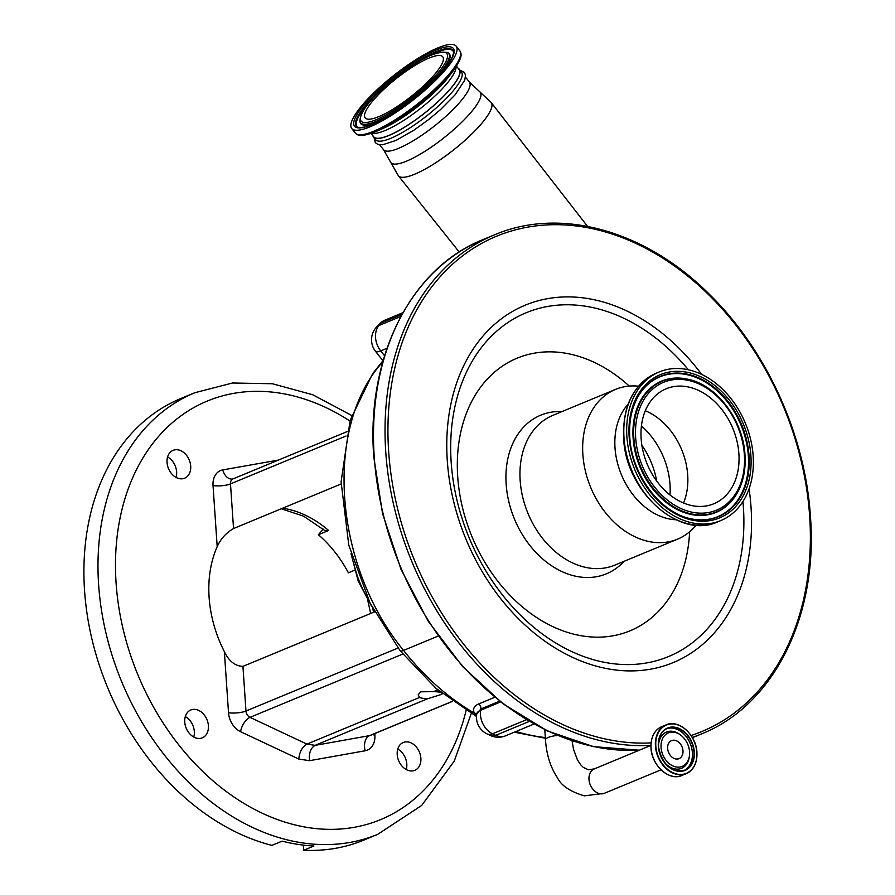<?xml version="1.0" encoding="UTF-8"?>
<svg xmlns="http://www.w3.org/2000/svg" width="895" height="895" viewBox="0 0 895 895"><rect width="100%" height="100%" fill="white"/><g stroke="black" fill="none" stroke-linecap="round" stroke-linejoin="round"><path stroke-width="1.34" d="M689.553 751.8A18.135 13.526 -112.5 0 1 689.418 755.984A18.135 13.526 -112.5 0 1 674.74 766.623A18.135 13.526 -112.5 0 1 661.069 747.437A18.135 13.526 -112.5 0 1 680.782 735.153A18.135 13.526 -112.5 0 1 689.553 751.8M674.673 740.254A9.767 7.283 -112.5 0 1 682.672 748.791A9.767 7.283 -112.5 0 1 679.048 758.647A9.767 7.283 -112.5 0 1 675.949 758.994A9.767 7.283 -112.5 0 1 667.95 750.446A9.767 7.283 -112.5 0 1 671.574 740.601A9.767 7.283 -112.5 0 1 674.673 740.254M689.631 531.753A147.552 109.995 -112.5 0 1 575.116 634.488A147.552 109.995 -112.5 0 1 457.714 476.778A147.552 109.995 -112.5 0 1 510.15 361.457A147.552 109.995 -112.5 0 1 629.297 386.092M562.049 411.555A85.853 64.004 67.5 0 0 506.156 484.195A85.853 64.004 67.5 0 0 552.148 566.132A85.853 64.004 67.5 0 0 624.083 561.299M696.12 525.13A81.042 60.424 -112.5 0 1 677.526 539.17A81.042 60.424 -112.5 0 1 582.869 454.548A81.042 60.424 -112.5 0 1 615.491 389.414A81.042 60.424 -112.5 0 1 638.56 386.192M675.993 519.771A66.185 49.337 -112.5 0 1 615.01 447.858A66.185 49.337 -112.5 0 1 628.122 404.204M626.869 436.603A80.427 59.954 -112.5 0 1 659.235 371.962A80.427 59.954 -112.5 0 1 753.165 455.924A80.427 59.954 -112.5 0 1 720.799 520.566A80.427 59.954 -112.5 0 1 626.869 436.603M641.144 438.785A62.236 46.395 -112.5 0 1 666.193 388.766A62.236 46.395 -112.5 0 1 738.89 453.743A62.236 46.395 -112.5 0 1 713.841 503.762A62.236 46.395 -112.5 0 1 641.144 438.785M645.317 410.738A62.236 46.395 -112.5 0 1 687.696 474.943A62.236 46.395 -112.5 0 1 683.534 502.99M499.645 701.188L480.85 708.974L480.649 710.227A18.705 7.898 -171.1 0 0 476.677 714.154L476.677 714.154A18.705 18.705 0 0 0 487.193 733.967L487.193 733.967A18.705 9.644 115.2 0 0 492.53 733.788L495.752 735.31A18.705 9.644 115.2 0 1 490.415 735.477L487.193 733.967M383.026 361.759L383.071 360.842M381.729 365.775L381.874 362.855A4.162 3.669 -156.5 0 0 382.724 362.095M476.52 715.362L474.361 713.158C472.526 709.153 473.947 706.088 478.624 703.962L494.767 697.272M478.624 703.962A4.162 3.099 -112.5 0 1 480.85 708.974L476.677 714.154M382.959 361.177L381.874 362.855C323.8 428.157 333.824 565.416 403.555 650.408A235.866 175.834 67.5 0 0 474.361 713.158A4.162 3.401 152.1 0 1 476.677 714.12M458.296 68.49A54.651 12.877 141.8 0 1 459.392 69.374L461.518 72.07A54.651 12.877 141.8 0 1 452.243 91.95A54.651 12.877 141.8 0 1 407.628 129.383A54.651 12.877 141.8 0 1 375.654 139.721L373.528 137.024A54.651 12.877 141.8 0 1 372.924 135.749M459.392 69.374A54.651 12.877 141.8 0 1 450.118 89.254A54.651 12.877 141.8 0 1 405.502 126.687A54.651 12.877 141.8 0 1 373.528 137.024M456.461 66.152L459.146 69.564A54.338 12.798 141.8 0 1 429.343 109.235A54.338 12.798 141.8 0 1 373.774 136.834L371.089 133.422M388.195 79.957A66.498 15.662 -38.2 0 0 351.724 128.488A66.498 15.662 -38.2 0 0 419.733 94.713A66.498 15.662 -38.2 0 0 456.193 46.182A66.498 15.662 -38.2 0 0 388.195 79.957M434.355 74.744A49.359 11.624 -38.2 0 0 442.723 56.788A49.359 11.624 -38.2 0 0 413.848 66.129A49.359 11.624 -38.2 0 0 373.562 99.927A49.359 11.624 -38.2 0 0 365.194 117.883A49.359 11.624 -38.2 0 0 394.068 108.541A49.359 11.624 -38.2 0 0 434.355 74.744M354.532 570.272L348.401 572.811A108.06 80.561 -112.5 0 0 318.396 534.74L323.229 529.102M282.663 508.192A108.06 80.561 -112.5 0 1 328.633 530.5L318.396 534.74M346.029 436.033L230.496 483.893L233.539 528.542C226.055 532.905 220.606 538.947 217.194 546.677A108.06 80.561 67.5 0 0 209.106 597.357A108.06 80.561 67.5 0 0 224.354 651.616C228.885 661.148 235.083 666.07 242.937 666.372L245.98 711.022L398.018 648.036M233.539 528.542L341.096 483.994M374.591 611.833L242.937 666.372M441.09 692.64A12.474 3.423 176.1 0 0 433.56 691.645L420.751 691.801L418.144 694.867L419.61 697.429A12.474 3.423 176.1 0 0 427.765 698.682L440.329 694.788C443.338 693.502 443.808 692.875 441.727 692.898M328.633 530.5L325.344 530.892L303.651 516.214L281.287 508.763M471.251 713.55L454.257 761.097L421.69 805.444L377.746 834.308A238.987 178.161 -112.5 0 1 98.629 584.815A238.987 178.161 -112.5 0 1 194.808 392.737L180.734 398.566A238.987 178.161 -112.5 0 0 84.555 590.644A238.987 178.161 -112.5 0 0 271.867 845.383L282.104 841.143A238.987 178.161 67.5 0 0 313.921 846.01L303.685 850.25L303.338 845.115M377.746 834.308L363.672 840.148A238.987 178.161 -112.5 0 1 303.685 850.25M397.212 754.597A15.07 11.232 -112.5 0 1 403.276 742.492A15.07 11.232 -112.5 0 1 420.874 758.222A15.07 11.232 -112.5 0 1 414.81 770.326A15.07 11.232 -112.5 0 1 397.212 754.597M184.739 722.086A15.07 11.232 -112.5 0 1 190.803 709.981A15.07 11.232 -112.5 0 1 208.401 725.711A15.07 11.232 -112.5 0 1 202.337 737.816A15.07 11.232 -112.5 0 1 184.739 722.086M167.041 462.469A15.07 11.232 -112.5 0 1 173.104 450.353A15.07 11.232 -112.5 0 1 190.702 466.082A15.07 11.232 -112.5 0 1 184.638 478.198A15.07 11.232 -112.5 0 1 167.041 462.469M397.772 749.093A15.07 11.232 -112.5 0 1 406.8 764.05A15.07 11.232 -112.5 0 1 406.24 769.555M185.299 716.582A15.07 11.232 -112.5 0 1 194.327 731.539A15.07 11.232 -112.5 0 1 193.767 737.044M167.6 456.965A15.07 11.232 -112.5 0 1 176.628 471.922A15.07 11.232 -112.5 0 1 176.069 477.415M402.772 654.066L250.007 717.354L306.929 744.114L315.096 745.356L427.765 698.682M433.56 691.645L437.789 689.9M452.4 701.322L369.534 735.645L315.096 745.356C310.599 748.052 308.741 753.165 309.525 760.694L298.785 759.061C299.556 751.755 302.275 746.777 306.929 744.114L419.61 697.429M217.194 546.677L213.032 485.582A18.705 13.94 -112.5 0 1 222.732 469.909L278.412 460.075M692.271 737.424A270.156 201.397 -112.5 0 0 701.277 734.023C773.716 705.294 818.198 616.252 810.445 516.505C805.355 435.507 766.858 350.605 709.892 294.802C646.033 230.541 560.449 206.566 494.487 234.848A270.156 201.397 -112.5 0 0 385.756 451.975A270.156 201.397 -112.5 0 0 650.922 745.401L594.302 768.894A13.201 9.834 67.5 0 0 589.402 782.208A13.201 9.834 67.5 0 0 600.221 793.753A13.201 9.834 67.5 0 0 604.405 793.283L584.413 795.868C570.227 791.639 561.255 785.631 557.484 777.833C550.492 767.328 546.487 754.686 545.491 739.908L544.798 729.682M557.607 735.455A13.201 3.625 176.1 0 0 548.288 737.424A13.201 3.625 176.1 0 0 545.491 739.908M663.766 772.105A26.212 19.545 -112.5 0 1 651.034 748.007M651.023 747.929A26.212 19.545 -112.5 0 1 651.247 741.888M651.045 747.918A26.391 19.679 -112.5 0 1 661.673 726.706C654.189 730.32 650.631 737.402 650.989 747.974C651.582 765.538 669.415 781.469 681.867 775.473A26.391 19.679 -112.5 0 1 651.045 747.918M655.442 746.106A26.391 19.679 -112.5 0 1 666.059 724.883A26.391 19.679 -112.5 0 1 696.881 752.438A26.391 19.679 -112.5 0 1 686.264 773.649A26.391 19.679 -112.5 0 1 655.442 746.106M655.811 746.061A26.123 19.477 -112.5 0 1 674.617 724.144A26.123 19.477 -112.5 0 1 696.836 752.337A26.123 19.477 -112.5 0 1 678.03 774.264A26.123 19.477 -112.5 0 1 655.811 746.061M658.328 746.452A22.923 17.083 -112.5 0 1 674.83 727.21A22.923 17.083 -112.5 0 1 694.319 751.957A22.923 17.083 -112.5 0 1 677.828 771.199A22.923 17.083 -112.5 0 1 658.328 746.452M658.362 746.452A22.655 16.882 -112.5 0 1 667.491 728.34A22.655 16.882 -112.5 0 1 693.949 751.99A22.655 16.882 -112.5 0 1 684.832 770.203A22.655 16.882 -112.5 0 1 658.373 746.553M666.719 728.698A22.655 16.882 -112.5 0 1 692.383 752.639A22.655 16.882 -112.5 0 1 684.037 770.494M689.418 755.984L689.262 757.058A19.623 14.633 -112.5 0 1 679.439 768.928A19.623 14.633 -112.5 0 1 664.179 762.014M658.675 748.735A19.623 14.633 -112.5 0 1 658.597 747.806A19.623 14.633 -112.5 0 1 679.92 734.504L680.782 735.153M516.012 731.495A235.866 175.834 67.5 0 0 545.335 737.569M639.533 750.167A270.156 201.397 -112.5 0 1 374.233 456.752A270.156 201.397 -112.5 0 1 482.964 239.614C410.536 268.332 366.044 357.373 373.797 457.144L382.601 513.797L400.994 569.298L428.09 621.04L462.637 666.574L503.001 703.783L547.315 730.891L593.497 746.631L639.388 750.223M651.068 742.895A268.075 199.842 -112.5 0 1 388.665 451.695A268.075 199.842 -112.5 0 1 581.627 226.703A268.075 199.842 -112.5 0 1 809.651 516.113A268.075 199.842 -112.5 0 1 691.074 735.522M749.059 488.838A193.409 144.184 -112.5 0 1 751.028 507.141A193.409 144.184 -112.5 0 1 611.811 669.471A193.409 144.184 -112.5 0 1 447.287 460.668A193.409 144.184 -112.5 0 1 531.764 302.723A193.409 144.184 -112.5 0 1 701.646 374.412M742.939 501.502A186.07 138.703 -112.5 0 1 743.387 507.04A186.07 138.703 -112.5 0 1 609.45 663.195A186.07 138.703 -112.5 0 1 451.192 462.323A186.07 138.703 -112.5 0 1 528.061 311.986A186.07 138.703 -112.5 0 1 688.367 369.78M677.526 539.17L614.82 565.137A81.042 60.424 -112.5 0 1 520.163 480.525A81.042 60.424 -112.5 0 1 552.786 415.392L615.491 389.414M624.005 437.789A80.427 59.954 -112.5 0 1 656.371 373.148C633.425 384.291 622.517 405.938 623.647 438.102C625.471 491.478 679.573 540.054 717.935 521.751A80.427 59.954 -112.5 0 1 624.005 437.789M629.151 436.95A77.507 57.783 -112.5 0 1 684.943 371.895A77.507 57.783 -112.5 0 1 750.883 455.577A77.507 57.783 -112.5 0 1 695.091 520.633A77.507 57.783 -112.5 0 1 629.151 436.95M629.733 437.398A75.974 56.642 -112.5 0 1 639.377 394.359A75.974 56.642 -112.5 0 1 704.164 380.61A75.974 56.642 -112.5 0 1 749.037 455.656A75.974 56.642 -112.5 0 1 690.918 518.776C660.432 512.913 631.59 474.652 629.789 437.263C628.782 420.538 631.982 406.24 639.377 394.359M639.243 394.572A75.661 56.407 -112.5 0 1 703.75 381.136A75.661 56.407 -112.5 0 1 748.332 455.812A75.661 56.407 -112.5 0 1 690.671 518.72M735.813 495.293A71.052 52.973 -112.5 0 1 735.69 495.506A71.052 52.973 -112.5 0 1 675.099 508.371A71.052 52.973 -112.5 0 1 633.123 438.181A71.052 52.973 -112.5 0 1 687.483 379.156A71.052 52.973 -112.5 0 1 687.729 379.211M744.931 455.029A70.739 52.738 -112.5 0 1 735.947 495.092A70.739 52.738 -112.5 0 1 675.624 507.901A70.739 52.738 -112.5 0 1 633.839 438.024A70.739 52.738 -112.5 0 1 687.964 379.256L687.483 379.156M635.674 437.946A69.206 51.586 -112.5 0 1 685.492 379.872A69.206 51.586 -112.5 0 1 744.36 454.582A69.206 51.586 -112.5 0 1 694.542 512.656A69.206 51.586 -112.5 0 1 635.674 437.946M641.424 425.998A67.08 50.008 -112.5 0 1 669.997 484.441A67.08 50.008 -112.5 0 1 669.997 494.957M641.872 445.251A68.579 51.127 -112.5 0 1 656.684 481.029M385.186 320.052A18.705 13.94 67.5 0 0 381.091 323.05A18.705 11.657 -139.4 0 0 378.149 325.153A18.705 18.705 0 0 1 385.186 320.052L402.963 312.679M402.012 314.38L381.091 323.05L378.977 325.511L400.893 316.438M387.009 348.278L380.711 350.896A18.705 4.408 141.8 0 1 375.542 351.366A18.705 18.705 0 0 1 376.034 327.615A18.705 11.657 -139.4 0 1 378.977 325.511A18.705 13.94 67.5 0 0 380.711 350.896L384.57 355.785M526.495 719.725L492.53 733.788A18.705 13.94 67.5 0 1 480.649 710.227L500.629 701.948M383.429 359.611A18.705 4.408 141.8 0 1 381.639 359.119L375.542 351.366M490.415 735.477A18.705 18.705 0 0 0 505.53 735.835A18.705 13.94 67.5 0 1 495.752 735.31L529.325 721.404M491.221 102.556A59.115 13.928 141.8 0 1 481.174 124.047A59.115 13.928 141.8 0 1 432.956 164.512A59.115 13.928 141.8 0 1 398.342 175.733L390.343 161.726A56.888 13.403 141.8 0 0 422.507 152.821A56.888 13.403 141.8 0 0 470.546 112.882A56.888 13.403 141.8 0 0 479.474 91.503L491.221 102.556L587.534 226.368M465.512 77.138L469.394 82.06A54.651 12.877 141.8 0 1 460.108 101.952A54.651 12.877 141.8 0 1 415.504 139.374A54.651 12.877 141.8 0 1 383.53 149.711L390.343 161.726M371.805 133.165A54.338 12.798 -38.2 0 0 425.517 104.379A54.338 12.798 -38.2 0 0 456.036 66.801M453.138 70.918A65.402 15.405 -38.2 0 1 423.973 100.307A65.402 15.405 -38.2 0 1 376.493 131.308L382.389 128.746A57.079 13.447 -38.2 0 0 423.816 101.706A57.079 13.447 -38.2 0 0 449.268 76.053L453.138 70.918C464.125 55.378 460.869 53.252 459.761 50.702L456.193 46.182M376.493 131.308C358.817 138.356 357.508 134.686 355.293 133.008A66.498 15.662 -38.2 0 0 423.29 99.244A66.498 15.662 -38.2 0 0 459.761 50.702M389.045 80.36A62.874 14.812 -38.2 0 0 355.997 127.347A62.874 14.812 -38.2 0 0 418.871 94.311A62.874 14.812 -38.2 0 0 451.919 47.323A62.874 14.812 -38.2 0 0 389.045 80.36M390.019 81.3A61.341 14.454 -38.2 0 0 357.564 127.034C357.765 127.627 359.835 127.661 363.795 127.146C377.947 123.51 396.284 112.557 418.804 94.311C436.022 79.689 447.12 67.449 452.064 57.582C453.485 53.868 453.933 51.843 453.418 51.518A61.341 14.454 -38.2 0 0 390.019 81.3M372.454 98.786A61.005 14.376 -38.2 0 0 357.911 127.202M453.485 51.899A61.005 14.376 -38.2 0 0 422.462 59.383M437.364 77.059A56.407 13.291 -38.2 0 0 448.272 52.917L447.545 52.525C435.831 50.512 416.969 60.088 390.958 81.277C370.161 98.718 359.812 112.143 359.913 121.563A56.072 13.212 -38.2 0 0 417.864 94.333A56.072 13.212 -38.2 0 0 447.545 52.525M359.913 121.563L360.126 122.369A56.407 13.291 -38.2 0 0 386.148 117.413M391.025 81.277A54.55 12.854 -38.2 0 0 362.352 122.044A54.55 12.854 -38.2 0 0 416.891 93.393A54.55 12.854 -38.2 0 0 445.576 52.626A54.55 12.854 -38.2 0 0 391.025 81.277M438.181 636.065L403.555 650.408A12.474 2.942 -38.2 0 1 400.11 650.732L370.027 603.051L348.77 545.077L341.096 481.79L350.158 420.281L372.589 373.797L382.847 360.842M353.301 561.355A92.588 69.016 67.5 0 0 368.058 598.99M372.812 608.51A108.06 80.561 -112.5 0 1 373.495 612.292M349.945 421.008A226.513 168.864 67.5 0 0 116.093 583.126A226.513 168.864 67.5 0 0 277.562 819.596A226.513 168.864 67.5 0 0 466.105 710.473M374.781 733.564L374.882 735.097A18.705 13.94 -112.5 0 1 365.182 750.771L309.525 760.694M298.785 759.061L240.587 731.707A18.705 13.94 -112.5 0 1 228.516 712.711L224.354 651.616M365.182 750.771A12.474 8.2 -100.1 0 1 369.534 735.645A6.231 4.643 67.5 0 0 370.261 735.433L452.478 701.378M228.516 712.711A12.474 3.423 -3.9 0 0 245.98 711.022A6.231 4.643 67.5 0 0 250.007 717.354A12.474 6.433 -64.8 0 0 240.587 731.707M222.732 469.909A12.474 8.2 -100.1 0 0 232.599 479.004L233.013 478.892A6.231 4.643 67.5 0 0 230.496 483.893A12.474 3.423 176.1 0 1 213.032 485.582M372.409 734.549A12.474 3.423 176.1 0 0 374.882 735.097M572.062 740.836L573.505 749.249L577.409 759.855L580.71 764.833L583.249 767.351L588.407 769.778L594.302 768.894M604.405 793.283L661.025 769.823M681.867 775.473L686.264 773.649C693.737 770.036 697.294 762.954 696.937 752.393C696.344 734.817 678.522 718.898 666.059 724.883L661.673 726.706M667.491 728.34C661.159 731.372 658.138 737.424 658.429 746.497C662.233 764.531 671.037 772.441 684.832 770.203M494.487 234.848L482.964 239.614M659.235 371.962L656.371 373.148M687.964 379.256C716.761 384.895 743.264 420.225 744.987 454.895C745.949 470.434 742.928 483.837 735.947 495.092L735.69 495.506M720.799 520.566L717.935 521.751M701.277 734.023L692.428 737.693M376.034 327.615L378.149 325.153M505.53 735.835L533.991 724.044M382.59 360.394L381.639 359.119M469.394 82.06L479.474 91.503M374.155 137.819L375.285 142.607L377.802 144.375L382.601 144.777L396.071 140.403L414.016 130.133L429.309 119.057L440.441 109.671L455.063 94.892L464.751 80.17L465.523 75.191L464.382 72.361L460.019 70.168M355.293 133.008L351.724 128.488M379.648 144.789L383.53 149.711M459.213 252.021L398.342 175.733M371.716 606.396L358.235 581.202L351.03 553.647M351.713 415.481L312.769 394.773L272.449 383.742L232.499 383.004L194.808 392.737M233.013 478.892L347.036 431.647M370.664 613.467L367.767 600.366M545.379 738.218L514.323 732.188M476.453 716.459L435.91 688.289L400.11 650.732"/></g></svg>
